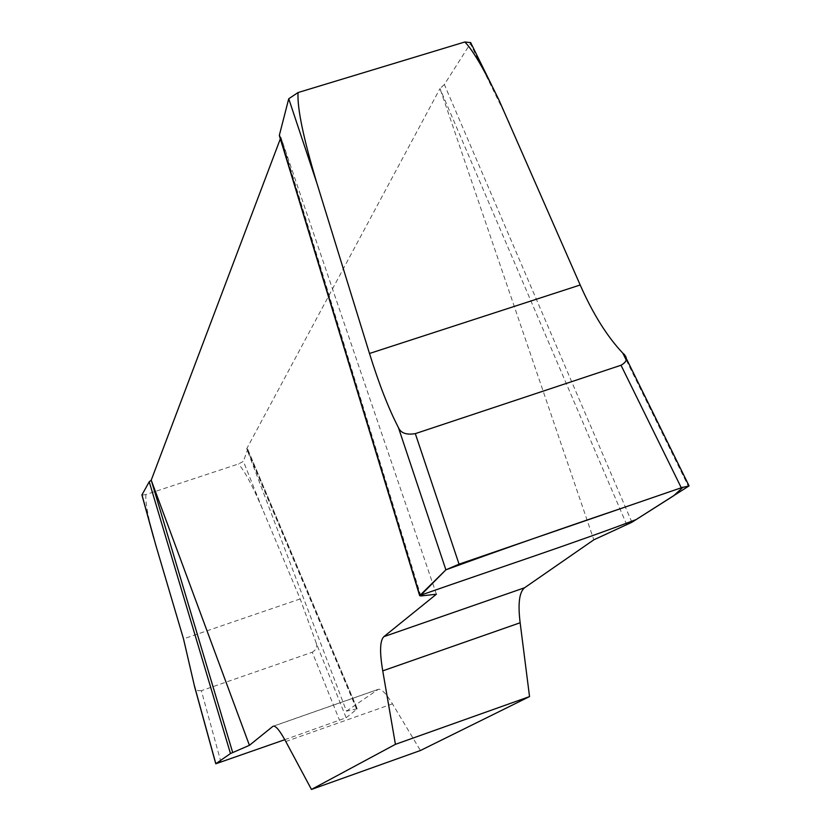 <?xml version="1.0" encoding="UTF-8"?>
<svg xmlns="http://www.w3.org/2000/svg" width="831" height="831" viewBox="0 0 831 831"><rect width="100%" height="100%" fill="white"/><g stroke="black" fill="none" stroke-linecap="round" stroke-linejoin="round"><path stroke-width="0.62" stroke-dasharray="4.16 3.12" d="M284.794 739.694L346.163 717.755L316.206 643.028L300.188 598.933L262.471 508.967L243.39 461.361L238.424 463.989L145.913 494.549L142.049 495.131M280.327 138.85L280.909 137.312L279.954 136.793M470.678 42.63L470.356 43.638L509.393 122.874M631.892 522.263L444.356 84.533L470.356 43.638M444.356 84.533L440.015 88.585L593.812 539.818M346.163 717.755L357.288 708.801L346.454 711.139L246.724 448.73L440.015 88.585M246.724 448.73L247.68 449.363L243.39 461.361M357.205 708.895L247.68 449.363M145.913 494.549C145.269 500.304 147.129 511.958 151.491 529.503M262.471 508.967C252.354 485.397 244.345 470.398 238.424 463.989M346.454 711.139L378.375 689.273C381.574 688.795 386.27 693.667 392.471 703.867L420.413 750.518M436.389 594.217L280.909 137.312M626.792 524.86L440.139 88.959M420.829 595.972L281.034 137.686M356.489 708.864L246.807 448.948M220.994 762.204L201.351 690.686L312.259 652.231L339.578 720.373M201.351 690.686L197.685 690.644L194.942 687.663M316.206 643.028C317.587 646.695 316.268 649.759 312.259 652.231M626.283 360.166L688.463 486.405M285.791 741.522L392.471 703.867M377.482 689.657L273.721 726.107M300.188 598.933L183.506 638.862M498.974 100.052L491.536 84.949M273.472 726.128L378.375 689.273M247.7 449.145L357.288 708.801"/><path stroke-width="1.25" d="M149.227 481.793L141.966 494.85L155.657 544.689L183.506 638.862L194.267 685.232L215.831 763.72L230.478 753.54L149.227 481.793L151.221 480.183L280.327 138.85M279.954 136.793L279.413 135.017L288.731 98.754L298.059 92.542L464.82 41.986L470.678 42.63M151.491 529.503L155.657 544.689M298.059 92.542C297.103 107.895 303.325 137.956 316.736 182.716L369.494 353.487L580.183 284.991L498.974 100.052C484.099 69.253 472.714 49.902 464.82 41.986M273.721 726.107L273.472 726.128C275.996 725.899 280.109 731.031 285.791 741.522L311.459 789.45L420.413 750.518L529.534 696.586L520.144 622.762C517.806 603.69 519.292 592.025 524.6 587.756L593.812 539.818L631.892 522.263L689.065 485.896L681.285 487.766L459.055 564.166L445.883 569.827L419.852 595.463L279.413 135.017M445.883 569.827C502.797 549.114 561.995 528.391 623.458 507.648L683.113 487.143L673.64 495.795L636.162 519.562C578.407 541.667 494.455 569.37 420.912 595.1L445.883 569.827L398.433 427.601C388.576 408.551 378.926 383.839 369.494 353.487M580.183 284.991C592.877 313.744 607.087 336.482 622.845 353.196L626.283 360.166M151.221 480.183L249.425 745.314L230.478 753.54M272.776 726.439L249.425 745.314M311.459 789.45L395.431 744.337L529.534 696.586M419.852 595.463L420.829 595.972L436.389 594.217L383.901 636.639C379.923 640.472 379.538 651.888 382.738 670.866L395.431 744.337M215.78 763.782L284.794 739.694M681.285 487.766L621.017 365.245L415.313 433.637L459.055 564.166M621.017 365.245C627.426 361.641 628.039 357.631 622.845 353.196M398.433 427.601C400.76 433.096 406.38 435.101 415.313 433.637M232.68 752.481L151.304 480.401M194.942 687.663L194.267 685.232M316.736 182.716L288.731 98.754M383.901 636.639L524.6 587.756M520.144 622.762L382.738 670.866M153.797 538.208L141.914 494.944M491.536 84.949L470.606 42.474M279.351 135.64L419.665 595.713M688.972 485.688L624.237 354.297M215.759 763.72L194.35 685.814"/></g></svg>
